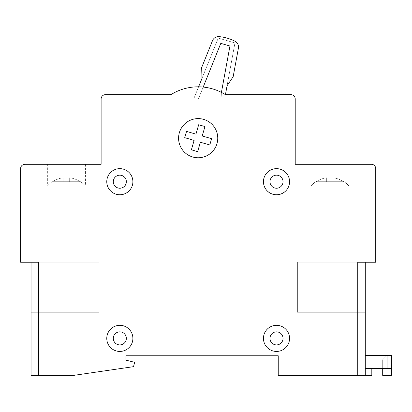 <?xml version="1.0" encoding="UTF-8"?>
<svg xmlns="http://www.w3.org/2000/svg" width="412" height="412" viewBox="0 0 412 412"><rect width="100%" height="100%" fill="white"/><g stroke="black" fill="none" stroke-linecap="round" stroke-linejoin="round"><path stroke-width="0.31" stroke-dasharray="2.06 1.54" d="M125.974 95.095L111.987 95.095L133.339 95.095L125.974 95.095L125.974 94.662L132.844 94.662L121.035 94.662L133.802 94.662L117.935 94.662L125.974 94.662M123.363 95.095L133.802 95.095L117.611 95.095L133.339 95.095L121.082 95.095L123.363 95.095L123.363 94.662M121.076 95.095L121.071 94.662L121.076 95.095M122.07 95.095L122.07 94.662L123.049 94.662L122.07 94.662L122.07 95.095M121.308 95.095L121.308 94.662M121.092 95.095L121.092 94.662M121.823 95.095L121.823 94.662M123.049 95.095L123.049 94.662L126.077 94.662L123.049 94.662L123.049 95.095L123.049 94.662M357.75 375.373L357.75 262.217L357.75 375.373L357.75 262.217L375.734 262.217L375.734 168.647A4.352 4.352 0 0 0 371.382 164.295L295.219 164.295L295.219 99.014A4.352 4.352 0 0 0 290.867 94.662L225.431 94.662A51.356 51.356 0 0 0 221.419 92.391L221.074 99.014L198.393 99.014L203.198 87.071A51.356 51.356 0 0 0 198.605 86.829L193.702 99.014L198.605 86.829A51.356 51.356 0 0 1 203.198 87.071L220.796 43.358L229.953 46.02L221.419 92.391A51.356 51.356 0 0 1 225.431 94.662A51.356 51.356 0 0 0 170.903 94.662L170.903 99.014L170.903 94.662A51.356 51.356 0 0 1 203.198 87.071A51.356 51.356 0 0 0 170.903 94.662A51.356 51.356 0 0 1 198.605 86.829L193.702 99.014L198.605 86.829A51.356 51.356 0 0 0 170.903 94.662L170.903 99.014L170.903 94.662L170.903 99.014L193.702 99.014L170.903 99.014L193.702 99.014L170.903 99.014L193.702 99.014L170.903 99.014L170.903 94.662A51.356 51.356 0 0 1 198.605 86.829L201.978 78.45L201.664 67.573L212.489 40.69A6.53 6.53 0 0 1 219.148 36.627A43.523 43.523 0 0 1 234.953 41.226A6.53 6.53 0 0 1 238.399 48.219L233.156 76.725L227.069 85.742L225.431 94.662A51.356 51.356 0 0 0 221.419 92.391L221.074 99.014L198.393 99.014L203.198 87.071A51.356 51.356 0 0 1 221.419 92.391L221.074 99.014L198.393 99.014L221.074 99.014L198.393 99.014L203.198 87.071A51.356 51.356 0 0 1 221.419 92.391A51.356 51.356 0 0 0 170.903 94.662L105.467 94.662A4.352 4.352 0 0 0 101.115 99.014L101.115 164.295L24.952 164.295A4.352 4.352 0 0 0 20.6 168.647L20.6 262.217L38.584 262.217L31.044 262.217L38.584 262.217L31.044 262.217L38.584 262.217L31.044 262.217L38.584 262.217L38.584 375.373L31.044 375.373L73.697 375.373L133.54 366.665L134.626 362.313L125.923 360.139L125.923 355.788L278.244 355.788L278.244 375.373L365.289 375.373L357.75 375.373L365.289 375.373L357.75 375.373L365.289 375.373L365.289 262.217L365.289 312.265L365.289 262.217L357.75 262.217L365.289 262.217L357.75 262.217L365.289 262.217L357.75 262.217L365.289 262.217L365.289 375.373L365.289 262.217L365.289 375.373L365.289 262.217L297.392 262.217L365.289 262.217M126.355 338.381A6.53 6.53 0 0 1 119.83 344.906A6.53 6.53 0 0 1 113.3 338.381A6.53 6.53 0 0 1 119.83 331.851A6.53 6.53 0 0 1 126.355 338.381A6.53 6.53 0 0 1 119.83 344.906A6.53 6.53 0 0 1 113.3 338.381A6.53 6.53 0 0 1 119.83 331.851A6.53 6.53 0 0 1 126.355 338.381A6.53 6.53 0 0 1 119.83 344.906A6.53 6.53 0 0 1 113.3 338.381A6.53 6.53 0 0 1 119.83 331.851A6.53 6.53 0 0 1 126.355 338.381A6.53 6.53 0 0 1 119.83 344.906A6.53 6.53 0 0 1 113.3 338.381A6.53 6.53 0 0 1 119.83 331.851A6.53 6.53 0 0 1 126.355 338.381A6.53 6.53 0 0 1 119.83 344.906A6.53 6.53 0 0 1 113.3 338.381A6.53 6.53 0 0 1 119.83 331.851A6.53 6.53 0 0 1 126.355 338.381M283.034 338.381A6.53 6.53 0 0 1 276.503 344.906A6.53 6.53 0 0 1 269.978 338.381A6.53 6.53 0 0 1 276.503 331.851A6.53 6.53 0 0 1 283.034 338.381A6.53 6.53 0 0 1 276.503 344.906A6.53 6.53 0 0 1 269.978 338.381A6.53 6.53 0 0 1 276.503 331.851A6.53 6.53 0 0 1 283.034 338.381A6.53 6.53 0 0 1 276.503 344.906A6.53 6.53 0 0 1 269.978 338.381A6.53 6.53 0 0 1 276.503 331.851A6.53 6.53 0 0 1 283.034 338.381A6.53 6.53 0 0 1 276.503 344.906A6.53 6.53 0 0 1 269.978 338.381A6.53 6.53 0 0 1 276.503 331.851A6.53 6.53 0 0 1 283.034 338.381A6.53 6.53 0 0 1 276.503 344.906A6.53 6.53 0 0 1 269.978 338.381A6.53 6.53 0 0 1 276.503 331.851A6.53 6.53 0 0 1 283.034 338.381M283.034 181.702A6.53 6.53 0 0 1 276.503 188.233A6.53 6.53 0 0 1 269.978 181.702A6.53 6.53 0 0 1 276.503 175.172A6.53 6.53 0 0 1 283.034 181.702A6.53 6.53 0 0 1 276.503 188.233A6.53 6.53 0 0 1 269.978 181.702A6.53 6.53 0 0 1 276.503 175.172A6.53 6.53 0 0 1 283.034 181.702A6.53 6.53 0 0 1 276.503 188.233A6.53 6.53 0 0 1 269.978 181.702A6.53 6.53 0 0 1 276.503 175.172A6.53 6.53 0 0 1 283.034 181.702A6.53 6.53 0 0 1 276.503 188.233A6.53 6.53 0 0 1 269.978 181.702A6.53 6.53 0 0 1 276.503 175.172A6.53 6.53 0 0 1 283.034 181.702A6.53 6.53 0 0 1 276.503 188.233A6.53 6.53 0 0 1 269.978 181.702A6.53 6.53 0 0 1 276.503 175.172A6.53 6.53 0 0 1 283.034 181.702M126.355 181.702A6.53 6.53 0 0 1 119.83 188.233A6.53 6.53 0 0 1 113.3 181.702A6.53 6.53 0 0 1 119.83 175.172A6.53 6.53 0 0 1 126.355 181.702A6.53 6.53 0 0 1 119.83 188.233A6.53 6.53 0 0 1 113.3 181.702A6.53 6.53 0 0 1 119.83 175.172A6.53 6.53 0 0 1 126.355 181.702A6.53 6.53 0 0 1 119.83 188.233A6.53 6.53 0 0 1 113.3 181.702A6.53 6.53 0 0 1 119.83 175.172A6.53 6.53 0 0 1 126.355 181.702A6.53 6.53 0 0 1 119.83 188.233A6.53 6.53 0 0 1 113.3 181.702A6.53 6.53 0 0 1 119.83 175.172A6.53 6.53 0 0 1 126.355 181.702A6.53 6.53 0 0 1 119.83 188.233A6.53 6.53 0 0 1 113.3 181.702A6.53 6.53 0 0 1 119.83 175.172A6.53 6.53 0 0 1 126.355 181.702M66.404 164.295L85.449 164.295L66.404 164.295M66.404 186.054L85.449 186.054L66.404 186.054M329.924 164.295L348.969 164.295L329.924 164.295M329.924 186.054L348.969 186.054L329.924 186.054M132.885 338.381A13.055 13.055 0 0 1 119.83 351.436A13.055 13.055 0 0 1 106.77 338.381A13.055 13.055 0 0 1 119.83 325.32A13.055 13.055 0 0 1 132.885 338.381A13.055 13.055 0 0 1 119.83 351.436A13.055 13.055 0 0 1 106.77 338.381A13.055 13.055 0 0 1 119.83 325.32A13.055 13.055 0 0 1 132.885 338.381A13.055 13.055 0 0 1 119.83 351.436A13.055 13.055 0 0 1 106.77 338.381A13.055 13.055 0 0 1 119.83 325.32A13.055 13.055 0 0 1 132.885 338.381A13.055 13.055 0 0 1 119.83 351.436A13.055 13.055 0 0 1 106.77 338.381A13.055 13.055 0 0 1 119.83 325.32A13.055 13.055 0 0 1 132.885 338.381A13.055 13.055 0 0 1 119.83 351.436A13.055 13.055 0 0 1 106.77 338.381A13.055 13.055 0 0 1 119.83 325.32A13.055 13.055 0 0 1 132.885 338.381A13.055 13.055 0 0 1 119.83 351.436A13.055 13.055 0 0 1 106.77 338.381A13.055 13.055 0 0 1 119.83 325.32A13.055 13.055 0 0 1 132.885 338.381A13.055 13.055 0 0 1 119.83 351.436A13.055 13.055 0 0 1 106.77 338.381A13.055 13.055 0 0 1 119.83 325.32A13.055 13.055 0 0 1 132.885 338.381M132.885 181.702A13.055 13.055 0 0 1 119.83 194.758A13.055 13.055 0 0 1 106.77 181.702A13.055 13.055 0 0 1 119.83 168.647A13.055 13.055 0 0 1 132.885 181.702A13.055 13.055 0 0 1 119.83 194.758A13.055 13.055 0 0 1 106.77 181.702A13.055 13.055 0 0 1 119.83 168.647A13.055 13.055 0 0 1 132.885 181.702A13.055 13.055 0 0 1 119.83 194.758A13.055 13.055 0 0 1 106.77 181.702A13.055 13.055 0 0 1 119.83 168.647A13.055 13.055 0 0 1 132.885 181.702A13.055 13.055 0 0 1 119.83 194.758A13.055 13.055 0 0 1 106.77 181.702A13.055 13.055 0 0 1 119.83 168.647A13.055 13.055 0 0 1 132.885 181.702A13.055 13.055 0 0 1 119.83 194.758A13.055 13.055 0 0 1 106.77 181.702A13.055 13.055 0 0 1 119.83 168.647A13.055 13.055 0 0 1 132.885 181.702A13.055 13.055 0 0 1 119.83 194.758A13.055 13.055 0 0 1 106.77 181.702A13.055 13.055 0 0 1 119.83 168.647A13.055 13.055 0 0 1 132.885 181.702A13.055 13.055 0 0 1 119.83 194.758A13.055 13.055 0 0 1 106.77 181.702A13.055 13.055 0 0 1 119.83 168.647A13.055 13.055 0 0 1 132.885 181.702M289.559 338.381A13.055 13.055 0 0 1 276.503 351.436A13.055 13.055 0 0 1 263.448 338.381A13.055 13.055 0 0 1 276.503 325.32A13.055 13.055 0 0 1 289.559 338.381A13.055 13.055 0 0 1 276.503 351.436A13.055 13.055 0 0 1 263.448 338.381A13.055 13.055 0 0 1 276.503 325.32A13.055 13.055 0 0 1 289.559 338.381A13.055 13.055 0 0 1 276.503 351.436A13.055 13.055 0 0 1 263.448 338.381A13.055 13.055 0 0 1 276.503 325.32A13.055 13.055 0 0 1 289.559 338.381A13.055 13.055 0 0 1 276.503 351.436A13.055 13.055 0 0 1 263.448 338.381A13.055 13.055 0 0 1 276.503 325.32A13.055 13.055 0 0 1 289.559 338.381A13.055 13.055 0 0 1 276.503 351.436A13.055 13.055 0 0 1 263.448 338.381A13.055 13.055 0 0 1 276.503 325.32A13.055 13.055 0 0 1 289.559 338.381A13.055 13.055 0 0 1 276.503 351.436A13.055 13.055 0 0 1 263.448 338.381A13.055 13.055 0 0 1 276.503 325.32A13.055 13.055 0 0 1 289.559 338.381A13.055 13.055 0 0 1 276.503 351.436A13.055 13.055 0 0 1 263.448 338.381A13.055 13.055 0 0 1 276.503 325.32A13.055 13.055 0 0 1 289.559 338.381M289.559 181.702A13.055 13.055 0 0 1 276.503 194.758A13.055 13.055 0 0 1 263.448 181.702A13.055 13.055 0 0 1 276.503 168.647A13.055 13.055 0 0 1 289.559 181.702A13.055 13.055 0 0 1 276.503 194.758A13.055 13.055 0 0 1 263.448 181.702A13.055 13.055 0 0 1 276.503 168.647A13.055 13.055 0 0 1 289.559 181.702A13.055 13.055 0 0 1 276.503 194.758A13.055 13.055 0 0 1 263.448 181.702A13.055 13.055 0 0 1 276.503 168.647A13.055 13.055 0 0 1 289.559 181.702A13.055 13.055 0 0 1 276.503 194.758A13.055 13.055 0 0 1 263.448 181.702A13.055 13.055 0 0 1 276.503 168.647A13.055 13.055 0 0 1 289.559 181.702A13.055 13.055 0 0 1 276.503 194.758A13.055 13.055 0 0 1 263.448 181.702A13.055 13.055 0 0 1 276.503 168.647A13.055 13.055 0 0 1 289.559 181.702A13.055 13.055 0 0 1 276.503 194.758A13.055 13.055 0 0 1 263.448 181.702A13.055 13.055 0 0 1 276.503 168.647A13.055 13.055 0 0 1 289.559 181.702A13.055 13.055 0 0 1 276.503 194.758A13.055 13.055 0 0 1 263.448 181.702A13.055 13.055 0 0 1 276.503 168.647A13.055 13.055 0 0 1 289.559 181.702M217.752 138.18A19.585 19.585 0 0 1 198.167 157.765A19.585 19.585 0 0 1 178.581 138.18A19.585 19.585 0 0 1 198.167 118.594A19.585 19.585 0 0 1 217.752 138.18A19.585 19.585 0 0 1 198.167 157.765A19.585 19.585 0 0 1 178.581 138.18A19.585 19.585 0 0 1 198.167 118.594A19.585 19.585 0 0 1 217.752 138.18A19.585 19.585 0 0 1 198.167 157.765A19.585 19.585 0 0 1 178.581 138.18A19.585 19.585 0 0 1 198.167 118.594A19.585 19.585 0 0 1 217.752 138.18A19.585 19.585 0 0 1 198.167 157.765A19.585 19.585 0 0 1 178.581 138.18A19.585 19.585 0 0 1 198.167 118.594A19.585 19.585 0 0 1 217.752 138.18A19.585 19.585 0 0 1 198.167 157.765A19.585 19.585 0 0 1 178.581 138.18A19.585 19.585 0 0 1 198.167 118.594A19.585 19.585 0 0 1 217.752 138.18A19.585 19.585 0 0 1 198.167 157.765A19.585 19.585 0 0 1 178.581 138.18A19.585 19.585 0 0 1 198.167 118.594A19.585 19.585 0 0 1 217.752 138.18A19.585 19.585 0 0 1 198.167 157.765A19.585 19.585 0 0 1 178.581 138.18A19.585 19.585 0 0 1 198.167 118.594A19.585 19.585 0 0 1 217.752 138.18M147.795 94.662L156.39 94.662L147.795 94.662L147.795 95.095L146.512 95.095L146.512 94.662L156.555 94.662L142.83 94.662L156.39 94.662L146.512 94.662L156.39 94.662L146.512 94.662L146.512 95.095L151.595 95.095L151.595 94.662L151.595 95.095L152.038 95.095L152.038 94.662L152.038 95.095L154.382 95.095L154.382 94.662L154.382 95.095L153.388 95.095L153.388 94.662L153.388 95.095L154.325 95.095L154.325 94.662L154.325 95.095L156.39 95.095L156.39 94.662L156.39 95.095L151.503 95.095L151.503 94.662L151.503 95.095L146.512 95.095L148.629 95.095L148.629 94.662M146.682 94.662L156.22 94.662L146.682 94.662L146.682 95.095L142.83 95.095L142.83 94.662L156.555 94.662L142.83 94.662L156.555 94.662L142.83 94.662L142.83 95.095L146.682 95.095L146.682 94.662L146.682 95.095L148.691 95.095L148.691 94.662L151.441 94.662L148.691 94.662L148.691 95.095L156.22 95.095L156.22 94.662L156.22 95.095L148.691 95.095L148.691 94.662L148.691 95.095L146.682 95.095L146.682 94.662M125.485 94.662L125.485 95.095L125.485 94.662M124.985 94.662L124.661 94.662L124.985 94.662L124.985 95.095L124.985 94.662M117.611 94.662L117.935 94.662L117.611 94.662L117.611 95.095L117.611 94.662M129.481 94.662L130.135 94.662L129.481 94.662L129.481 95.095L129.481 94.662M133.231 94.662L131.109 94.662L133.231 94.662L133.231 95.095L133.231 94.662M129.121 94.662L129.45 94.662L129.121 94.662L129.121 95.095L129.121 94.662M125.542 94.662L125.217 94.662L125.542 94.662L125.542 95.095L125.542 94.662M116.72 94.662L133.339 94.662L116.72 94.662L116.72 95.095L116.72 94.662M203.198 87.071L220.796 43.358L203.198 87.071A51.356 51.356 0 0 0 198.605 86.829L218.231 38.079L201.978 78.45L218.231 38.079L234.948 42.941L225.431 94.662A51.356 51.356 0 0 0 221.419 92.391A51.356 51.356 0 0 1 225.431 94.662A51.356 51.356 0 0 0 221.419 92.391L221.074 99.014L221.074 94.26L221.074 99.014L198.393 99.014L220.796 43.358L229.953 46.02L221.419 92.391A51.356 51.356 0 0 0 203.198 87.071A51.356 51.356 0 0 1 221.419 92.391A51.356 51.356 0 0 0 203.198 87.071L220.796 43.358L229.953 46.02L221.419 92.391M198.605 86.829L218.231 38.079L234.948 42.941L225.431 94.662M391.4 368.405L391.4 355.35L371.815 355.35L387.048 355.35L387.048 368.405L365.289 368.405L371.815 368.405L371.815 355.35L371.815 368.405L365.289 368.405L391.4 368.405L382.697 368.405L382.697 375.373L382.697 359.702L387.048 355.35L391.4 355.35L391.4 368.405L371.815 368.405L371.815 375.373L371.815 368.405L382.697 368.405L382.697 375.373L391.4 375.373L382.697 375.373L391.4 375.373L391.4 355.35L371.815 355.35L387.048 355.35L387.048 368.405L391.4 368.405L391.4 375.373L391.4 368.405L371.815 368.405L371.815 375.373L365.289 375.373M31.044 262.217L31.044 375.373L31.044 262.217L31.044 312.265L98.937 312.265L31.044 312.265L98.937 312.265L31.044 312.265L31.044 262.217L31.044 312.265L98.937 312.265L31.044 312.265L31.044 262.217L31.044 375.373L31.044 262.217L31.044 312.265L31.044 262.217L98.937 262.217L31.044 262.217L98.937 262.217L31.044 262.217L98.937 262.217L98.937 312.265L98.937 262.217L98.937 312.265L98.937 262.217L98.937 312.265L98.937 262.217L31.044 262.217L31.044 375.373L38.584 375.373L38.584 262.217L38.584 375.373M343.696 181.702A24.967 24.967 0 0 0 333.19 177.778L333.19 181.702L326.664 181.702L326.664 177.778A24.967 24.967 0 0 0 316.159 181.702L315.777 181.702L316.159 181.702A24.967 24.967 0 0 1 326.664 177.778L326.664 181.702L333.19 181.702L333.19 177.778A24.967 24.967 0 0 1 343.696 181.702L333.19 181.702L333.19 177.778A24.967 24.967 0 0 1 343.696 181.702A24.967 24.967 0 0 0 333.19 177.778L333.19 181.702L344.077 181.702L326.664 181.702L326.664 177.778A24.967 24.967 0 0 0 316.159 181.702L326.664 181.702L316.159 181.702A24.967 24.967 0 0 1 326.664 177.778L326.664 181.702L326.664 177.778A24.967 24.967 0 0 0 316.159 181.702L326.664 181.702L326.664 177.778L326.664 181.702L333.19 181.702L333.19 177.778A24.967 24.967 0 0 1 343.696 181.702L333.19 181.702L333.19 177.778L333.19 181.702L343.696 181.702A24.967 24.967 0 0 0 333.19 177.778L333.19 181.702L333.19 177.778L333.19 181.702L343.696 181.702M63.144 177.778A24.967 24.967 0 0 0 52.638 181.702A24.967 24.967 0 0 1 63.144 177.778L63.144 181.702L63.144 177.778A24.967 24.967 0 0 0 52.638 181.702L69.669 181.702L69.669 177.778L69.669 181.702L52.638 181.702A24.967 24.967 0 0 1 63.144 177.778L63.144 181.702L63.144 177.778A24.967 24.967 0 0 0 52.638 181.702L63.144 181.702L63.144 177.778L63.144 181.702L69.669 181.702L69.669 177.778A24.967 24.967 0 0 1 80.175 181.702A24.967 24.967 0 0 0 69.669 177.778L69.669 181.702L80.556 181.702L69.669 181.702L69.669 177.778A24.967 24.967 0 0 1 80.175 181.702A24.967 24.967 0 0 0 69.669 177.778A24.967 24.967 0 0 1 80.175 181.702L69.669 181.702L69.669 177.778L69.669 181.702L52.638 181.702A24.967 24.967 0 0 1 63.144 177.778L63.144 181.702L63.144 177.778L63.144 181.702L69.669 181.702L69.669 177.778L69.669 181.702L80.175 181.702A24.967 24.967 0 0 0 69.669 177.778L69.669 181.702L69.669 177.778L69.669 181.702L80.175 181.702L52.638 181.702L63.144 181.702L63.144 177.778M297.392 312.265L365.289 312.265L297.392 312.265L297.392 262.217L297.392 312.265L365.289 312.265L297.392 312.265L297.392 262.217L297.392 312.265L365.289 312.265L297.392 312.265L297.392 262.217L297.392 312.265M234.948 42.941L227.069 85.742L234.948 42.941L218.231 38.079L234.948 42.941M191.379 149.803L194.119 140.404L184.72 137.665L186.543 131.397L195.947 134.137L198.682 124.733L204.949 126.556L202.215 135.96L211.613 138.7L209.79 144.967L200.387 142.228L197.647 151.631L191.379 149.803L194.119 140.404L184.72 137.665L186.543 131.397L195.947 134.137L198.682 124.733L204.949 126.556L202.215 135.96L211.613 138.7L209.79 144.967L200.387 142.228L197.647 151.631L191.379 149.803L194.119 140.404L184.72 137.665L186.543 131.397L195.947 134.137L198.682 124.733L204.949 126.556L202.215 135.96L211.613 138.7L209.79 144.967L200.387 142.228L197.647 151.631L191.379 149.803L194.119 140.404L184.72 137.665L186.543 131.397L195.947 134.137L198.682 124.733L204.949 126.556L202.215 135.96L211.613 138.7L209.79 144.967L200.387 142.228L197.647 151.631L191.379 149.803L194.119 140.404L184.72 137.665L186.543 131.397L195.947 134.137L198.682 124.733L204.949 126.556L202.215 135.96L211.613 138.7L209.79 144.967L200.387 142.228L197.647 151.631L191.379 149.803L194.119 140.404L184.72 137.665L186.543 131.397L195.947 134.137L198.682 124.733L204.949 126.556L202.215 135.96L211.613 138.7L209.79 144.967L200.387 142.228L197.647 151.631L191.379 149.803L194.119 140.404L184.72 137.665L186.543 131.397L195.947 134.137L198.682 124.733L204.949 126.556L202.215 135.96L211.613 138.7L209.79 144.967L200.387 142.228L197.647 151.631L191.379 149.803L194.119 140.404L184.72 137.665L186.543 131.397L195.947 134.137L198.682 124.733L204.949 126.556L202.215 135.96L211.613 138.7L209.79 144.967L200.387 142.228L197.647 151.631L191.379 149.803L194.119 140.404L184.72 137.665L186.543 131.397L195.947 134.137L198.682 124.733L204.949 126.556L202.215 135.96L211.613 138.7L209.79 144.967L200.387 142.228L197.647 151.631L191.379 149.803L194.119 140.404L184.72 137.665L186.543 131.397L195.947 134.137L198.682 124.733L204.949 126.556L202.215 135.96L211.613 138.7L209.79 144.967L200.387 142.228L197.647 151.631L191.379 149.803L194.119 140.404L184.72 137.665L186.543 131.397L195.947 134.137L198.682 124.733L204.949 126.556L202.215 135.96L211.613 138.7L209.79 144.967L200.387 142.228L197.647 151.631L191.379 149.803M371.815 368.405L371.815 355.35L371.815 368.405L387.048 368.405L387.048 355.35L365.289 355.35L365.289 368.405L365.289 355.35L387.048 355.35L382.697 359.702L387.048 355.35L365.289 355.35M382.697 368.405L382.697 359.702L382.697 368.405L382.697 359.702L387.048 355.35M326.664 181.702L326.664 177.778L326.664 181.702L316.159 181.702L326.664 181.702L326.664 177.778L326.664 181.702L316.159 181.702A24.967 24.967 0 0 1 326.664 177.778L326.664 181.702L333.19 181.702L326.664 181.702M387.048 368.405L365.289 368.405M316.159 181.702L315.777 181.702L316.159 181.702M80.175 181.702L80.556 181.702L80.175 181.702M52.638 181.702L52.257 181.702L52.638 181.702M111.987 95.095L111.987 94.662L111.987 95.095M133.339 95.095L133.339 94.662L133.344 95.095M127.215 95.095L127.215 94.662L127.215 95.095M126.402 94.662L126.077 94.662L126.402 94.662L126.402 95.095L126.402 94.662M122.441 95.095L122.441 94.662M121.035 95.095L121.035 94.662M121.72 95.095L121.72 94.662M123.667 95.095L123.667 94.662M133.019 95.095L133.019 94.662L133.019 95.095M133.102 95.095L133.102 94.662L133.102 95.095M127.02 95.095L127.02 94.662M124.357 95.095L124.357 94.662M148.629 95.095L154.212 95.095L148.521 95.095L150.195 95.095L148.521 95.095L149.046 95.095L149.046 94.662L150.195 94.662L148.521 94.662L150.195 94.662L148.521 94.662L149.046 94.662L149.046 95.095L150.195 95.095L150.195 94.662L150.195 95.095L150.195 94.662L150.195 95.095L148.021 95.095L148.021 94.662M148.521 95.095L148.521 94.662L148.521 95.095M148.021 95.095L156.555 95.095L142.83 95.095L156.555 95.095L145.173 95.095L156.555 95.095L149.69 95.095L149.695 94.662L149.69 95.095L142.83 95.095L142.83 94.662L142.83 95.095L144.911 95.095L144.911 94.662M144.911 95.095L151.446 95.095L148.691 95.095L148.691 94.662L148.691 95.095L151.441 95.095L151.446 94.662L145.173 94.662L154.212 94.662L151.441 94.662L151.441 95.095L156.39 95.095L156.39 94.662L156.39 95.095L146.512 95.095L146.512 94.662L146.512 95.095L152.038 95.095L152.038 94.662L152.038 95.095L156.39 95.095L151.462 95.095L151.462 94.662M151.498 95.095L151.498 94.662L151.487 95.095M150.086 95.095L142.83 95.095L156.22 95.095L142.83 95.095L154.212 95.095L154.212 94.662L154.212 95.095L154.212 94.662L154.212 95.095L151.441 95.095L154.212 95.095L154.212 94.662L154.212 95.095L151.868 95.095L151.868 94.662L151.868 95.095L149.525 95.095L149.525 94.662L149.525 95.095L150.086 95.095L150.086 94.662M153.207 95.095L153.207 94.662L153.207 95.095M154.459 95.095L154.459 94.662M156.22 95.095L156.22 94.662L156.22 95.095M143.165 95.095L143.165 94.662L143.165 95.095M145.173 95.095L145.173 94.662L145.173 95.095M146.028 95.095L146.028 94.662M146.657 95.095L146.657 94.662M149.844 95.095L149.844 94.662M152.842 95.095L152.842 94.662M156.555 95.095L156.555 94.662L156.555 95.095M153.779 95.095L153.779 94.662M152.538 95.095L152.538 94.662M152.976 95.095L152.976 94.662M146.142 95.095L146.142 94.662M149.731 95.095L149.731 94.662M149.7 95.095L149.7 94.662L149.721 95.095M146.348 95.095L146.348 94.662L146.348 95.095M144.046 95.095L144.046 94.662M142.83 95.095L142.83 94.662L142.83 95.095M146.255 95.095L146.255 94.662M148.99 95.095L148.99 94.662M152.332 95.095L152.332 94.662M152.203 95.095L152.203 94.662L152.203 95.095M152.306 95.095L152.306 94.662M146.404 95.095L146.404 94.662M146.873 95.095L146.873 94.662L145.508 94.662L148.186 94.662L145.508 95.095L146.873 95.095M150.334 95.095L150.334 94.662M150.529 95.095L150.529 94.662M145.508 95.095L145.508 94.662L145.508 95.095M148.186 95.095L148.186 94.662M145.771 95.095L145.771 94.662M150.195 95.095L150.195 94.662M146.512 95.095L146.512 94.662M151.462 95.095L147.795 95.095M151.441 95.095L151.441 94.662M143.448 95.095L143.448 94.662M145.24 95.095L145.24 94.662M146.94 95.095L146.94 94.662M149.628 95.095L149.628 94.662L149.628 95.095M145.117 95.095L145.117 94.662M126.299 95.095L126.299 94.662M121.37 95.095L121.37 94.662M131.783 95.095L131.783 94.662L131.783 95.095M129.45 95.095L129.45 94.662L129.45 95.095M132.015 95.095L132.015 94.662L132.015 95.095M123.1 95.095L123.1 94.662M122.869 95.095L122.869 94.662M125.217 95.095L125.217 94.662L125.217 95.095M130.135 95.095L130.135 94.662L130.135 95.095M131.109 95.095L131.109 94.662L131.109 95.095M132.752 95.095L132.752 94.662M132.262 95.095L132.262 94.662M123.775 95.095L123.775 94.662M123.497 95.095L123.497 94.662M125.583 95.095L125.583 94.662M127.54 95.095L127.54 94.662M126.077 95.095L126.077 94.662L126.077 95.095M133.009 95.095L133.009 94.662L133.009 95.095M117.935 95.095L117.935 94.662L117.935 95.095M121.061 95.095L121.061 94.662M123.579 95.095L123.579 94.662M123.76 95.095L123.76 94.662M133.148 95.095L133.148 94.662M131.752 95.095L131.752 94.662M131.567 95.095L131.567 94.662M128.292 95.095L128.292 94.662M128.184 95.095L128.184 94.662M124.661 95.095L124.661 94.662L124.661 95.095M126.33 95.095L126.33 94.662M126.639 95.095L126.639 94.662M125.99 95.095L125.99 94.662M132.813 95.095L132.813 94.662M132.515 95.095L132.515 94.662M148.341 95.095L148.341 94.662M150.725 95.095L150.725 94.662M52.257 181.702A25.178 25.178 0 0 0 47.365 186.054A25.178 25.178 0 0 1 52.257 181.702A25.178 25.178 0 0 0 47.365 186.054L47.365 164.295M315.777 181.702A25.178 25.178 0 0 0 310.885 186.054A25.178 25.178 0 0 1 315.777 181.702A25.178 25.178 0 0 0 310.885 186.054L310.885 164.295M348.969 164.295L348.969 186.054A25.178 25.178 0 0 0 344.077 181.702A25.178 25.178 0 0 1 348.969 186.054L348.969 164.295L348.969 186.054A25.178 25.178 0 0 0 344.077 181.702M85.449 164.295L85.449 186.054A25.178 25.178 0 0 0 80.556 181.702A25.178 25.178 0 0 1 85.449 186.054A25.178 25.178 0 0 0 80.556 181.702M132.762 95.095L132.762 94.662L132.762 95.095M121.385 95.095L121.385 94.662M133.802 95.095L133.802 94.662M132.844 95.095L132.844 94.662"/><path stroke-width="0.62" d="M371.815 368.405L371.815 375.373L357.75 375.373L357.75 262.217L375.734 262.217L375.734 168.647A4.352 4.352 0 0 0 371.382 164.295L295.219 164.295L295.219 99.014A4.352 4.352 0 0 0 290.867 94.662L225.431 94.662L227.069 85.742L233.156 76.725L238.399 48.219A6.53 6.53 0 0 0 234.953 41.226A43.523 43.523 0 0 0 219.148 36.627A6.53 6.53 0 0 0 212.489 40.69L201.664 67.573L201.978 78.45L198.605 86.829M217.752 138.18A19.585 19.585 0 0 1 198.167 157.765A19.585 19.585 0 0 1 178.581 138.18A19.585 19.585 0 0 1 198.167 118.594A19.585 19.585 0 0 1 217.752 138.18M132.885 338.381A13.055 13.055 0 0 1 119.83 351.436A13.055 13.055 0 0 1 106.77 338.381A13.055 13.055 0 0 1 119.83 325.32A13.055 13.055 0 0 1 132.885 338.381M132.885 181.702A13.055 13.055 0 0 1 119.83 194.758A13.055 13.055 0 0 1 106.77 181.702A13.055 13.055 0 0 1 119.83 168.647A13.055 13.055 0 0 1 132.885 181.702M289.559 338.381A13.055 13.055 0 0 1 276.503 351.436A13.055 13.055 0 0 1 263.448 338.381A13.055 13.055 0 0 1 276.503 325.32A13.055 13.055 0 0 1 289.559 338.381M289.559 181.702A13.055 13.055 0 0 1 276.503 194.758A13.055 13.055 0 0 1 263.448 181.702A13.055 13.055 0 0 1 276.503 168.647A13.055 13.055 0 0 1 289.559 181.702M126.355 338.381A6.53 6.53 0 0 1 119.83 344.906A6.53 6.53 0 0 1 113.3 338.381A6.53 6.53 0 0 1 119.83 331.851A6.53 6.53 0 0 1 126.355 338.381M283.034 338.381A6.53 6.53 0 0 1 276.503 344.906A6.53 6.53 0 0 1 269.978 338.381A6.53 6.53 0 0 1 276.503 331.851A6.53 6.53 0 0 1 283.034 338.381M126.355 181.702A6.53 6.53 0 0 1 119.83 188.233A6.53 6.53 0 0 1 113.3 181.702A6.53 6.53 0 0 1 119.83 175.172A6.53 6.53 0 0 1 126.355 181.702M283.034 181.702A6.53 6.53 0 0 1 276.503 188.233A6.53 6.53 0 0 1 269.978 181.702A6.53 6.53 0 0 1 276.503 175.172A6.53 6.53 0 0 1 283.034 181.702M225.431 94.662A51.356 51.356 0 0 0 170.903 94.662L105.467 94.662A4.352 4.352 0 0 0 101.115 99.014L101.115 164.295L24.952 164.295A4.352 4.352 0 0 0 20.6 168.647L20.6 262.217L38.584 262.217L38.584 375.373L73.697 375.373L133.54 366.665L134.626 362.313L125.923 360.139L125.923 355.788L278.244 355.788L278.244 375.373L357.75 375.373M365.289 262.217L365.289 375.373M202.215 135.96L211.613 138.7L209.79 144.967L200.387 142.228L197.647 151.631L191.379 149.803L194.119 140.404L184.72 137.665L186.543 131.397L195.947 134.137L198.682 124.733L204.949 126.556L202.215 135.96M38.584 375.373L31.044 375.373L31.044 262.217M391.4 368.405L387.048 368.405L387.048 355.35L391.4 355.35L391.4 375.373L382.697 375.373L382.697 368.405M203.198 87.071L220.796 43.358L229.953 46.02L221.419 92.391M387.048 355.35L365.289 355.35M387.048 368.405L365.289 368.405M220.796 43.358L229.953 46.02L220.796 43.358"/></g></svg>
